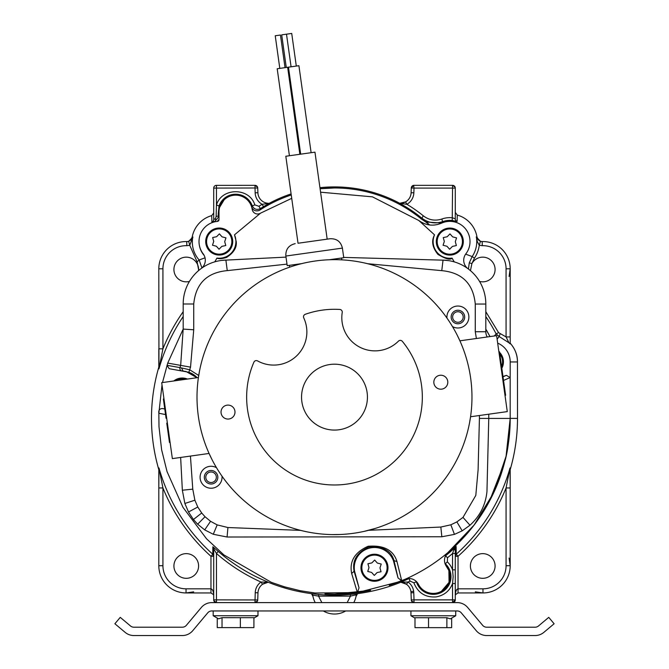 <?xml version="1.0" encoding="UTF-8"?>
<svg xmlns="http://www.w3.org/2000/svg" width="669" height="669" viewBox="0 0 669 669"><rect width="100%" height="100%" fill="white"/><g stroke="black" fill="none" stroke-linecap="round" stroke-linejoin="round"><path stroke-width="1" d="M166.69 418.217L166.079 418.309L166.606 417.673M163.972 398.891L163.361 398.983L166.004 417.757M167.367 423.067L166.757 423.151L169.474 442.477L170.077 442.393M457.228 602.61L211.772 602.61A13.614 13.614 0 0 0 201.344 607.469L186.367 625.323A5.268 5.268 0 0 1 182.328 627.204L133.892 627.204A5.268 5.268 0 0 1 130.505 625.975L120.253 617.362L114.884 623.759L125.145 632.364A13.614 13.614 0 0 0 133.892 635.55L182.328 635.55A13.614 13.614 0 0 0 192.756 630.683L207.733 612.837A5.268 5.268 0 0 1 211.772 610.956L457.228 610.956A5.268 5.268 0 0 1 461.267 612.837L476.244 630.683A13.614 13.614 0 0 0 486.672 635.55L535.108 635.55A13.614 13.614 0 0 0 543.855 632.364L554.116 623.759L548.747 617.362L538.495 625.975A5.268 5.268 0 0 1 535.108 627.204L486.672 627.204A5.268 5.268 0 0 1 482.633 625.323L467.656 607.469A13.614 13.614 0 0 0 457.228 602.61M301.727 263.619L287.202 265.652L285.855 256.043L342.403 248.107C340.83 241.593 336.691 238.473 330.001 238.758L327.174 239.151L314.957 152.164L300.389 154.205L285.814 156.253L298.031 243.248L312.599 241.2M311.118 152.699L298.909 65.704L288.473 67.168L277.2 68.756L289.418 155.743M285.036 67.653L280.453 35.031L277.175 35.49L275.235 35.766L279.809 68.389M296.3 66.072L291.717 33.45L281.699 34.855L286.282 67.477M505.003 395.379L505.613 395.287L501.24 364.145L500.629 364.229M499.994 359.688L500.604 359.604L499.509 351.794L498.898 351.877M501.24 364.145L500.604 359.604M441.791 389.124A6.983 6.983 0 0 1 433.905 383.178A6.983 6.983 0 0 1 439.851 375.292A6.983 6.983 0 0 1 447.737 381.238A6.983 6.983 0 0 1 441.791 389.124M228.982 418.995A6.983 6.983 0 0 1 221.096 413.049A6.983 6.983 0 0 1 227.042 405.163A6.983 6.983 0 0 1 234.928 411.109A6.983 6.983 0 0 1 228.982 418.995M315.375 260.994A137.48 137.48 0 0 0 198.342 416.243A137.48 137.48 0 0 0 353.6 533.277A137.48 137.48 0 0 0 470.633 378.027A137.48 137.48 0 0 0 315.375 260.994M303.751 317.892A33.166 33.166 0 0 1 257.598 360.917A2.634 2.634 0 0 0 253.902 362.172A87.848 87.848 0 0 0 346.701 484.13A87.848 87.848 0 0 0 402.337 341.341A2.634 2.634 0 0 0 398.44 341.148A33.166 33.166 0 0 1 342.227 312.49A2.634 2.634 0 0 0 339.777 309.446A87.848 87.848 0 0 0 305.265 314.296A2.634 2.634 0 0 0 303.751 317.892M339.066 429.757A32.94 32.94 0 0 1 301.87 401.718A32.94 32.94 0 0 1 329.909 364.513A32.94 32.94 0 0 1 367.114 392.552A32.94 32.94 0 0 1 339.066 429.757M211.948 459.469L209.079 453.457L172.359 458.616L167.024 420.642L161.697 382.668L198.417 377.517L199.529 370.952M457.027 334.801L459.904 340.814L496.624 335.654L507.278 411.602L470.558 416.754M364.036 531.403L375.418 528.385M375.978 528.201L376.505 528.033M377.249 527.791L377.676 527.657M377.801 527.615L376.756 527.958M470.516 417.071L469.454 423.318M354.035 533.218A137.48 137.48 0 0 1 353.6 533.277M331.757 534.59L340.396 534.489M337.87 534.573L335.52 534.615M333.572 534.615L330.77 534.564M330.703 534.564L329.666 534.531M367.858 530.5L371.596 529.514L367.858 530.5M372.566 529.238L375.2 528.451L372.566 529.238M376.982 527.883L376.421 528.058M376.137 528.15L375.61 528.318M329.215 534.514L331.205 534.573M377.383 527.749L375.485 528.359M331.08 534.573L330.536 534.556M376.271 528.109L377.09 527.849M505.622 399.753L499.96 359.479M329.223 259.756L343.749 257.716L342.403 248.107M330.001 238.758L298.031 243.248M180.647 457.454L182.353 490.226L184.87 503.473L188.507 511.994L193.433 519.512L197.639 524.195L204.706 529.89L213.277 534.272L227.075 537.015L441.841 536.764L454.443 534.389L462.195 530.835L469.981 525.232C479.974 516.1 485.635 504.861 486.957 491.523L488.763 418.418L510.179 418.426C509.711 436.665 507.863 451.241 504.643 462.154C501.583 473.326 500.169 477.942 494.249 491.489C488.429 503.958 482.675 513.675 474.446 524.596L461.719 539.557L448.222 552.301C435.143 563.415 420.667 572.447 404.795 579.404L401.693 580.725L396.976 561.575C393.464 550.119 383.847 545.018 368.117 546.272C354.762 552.226 349.268 561.291 351.651 573.467L357.422 592.583L315.066 593.01L300.281 590.727L284.442 586.805L271.33 582.339L223.872 554.902L206.495 538.754L182.946 507.294L167.041 471.603L161.614 449.752L158.996 426.78L158.837 413.25L165.552 414.563M354.11 571.318C352.011 560.538 356.886 552.469 368.736 547.117C382.693 545.937 391.122 550.436 394.041 560.63L398.03 577.924L401.693 580.725L399.067 581.787L357.422 592.583L359.036 587.859L354.11 571.276L351.651 573.467M394.041 560.63L396.976 561.575M448.222 552.301A10.545 10.545 0 0 0 446.624 566.676A16.692 16.692 0 0 1 442.125 590.869A16.692 16.692 0 0 1 418.409 584.28A10.545 10.545 0 0 0 407.555 578.626L404.795 579.404M489.608 500.88L504.61 462.271M497.669 343.13A20.254 20.254 0 0 1 510.188 361.845L510.179 418.426L507.545 448.723M446.976 318.101A10.98 10.98 0 0 1 457.144 306.059A10.98 10.98 0 0 1 468.885 317.014A10.98 10.98 0 0 1 452.47 326.556M221.999 476.169A10.98 10.98 0 0 1 211.07 488.236A10.98 10.98 0 0 1 200.09 477.256A10.98 10.98 0 0 1 216.513 467.715M286.984 264.121L227.259 270.619C206.913 272.526 195.741 283.648 193.734 303.994L193.726 329.784L190.531 367.139L167.727 363.091L183.181 329.089L180.672 365.374L179.969 367.599L189.703 369.765L198.726 375.501M476.387 338.497L475.274 331.724L475.274 304.044C473.284 283.706 462.112 272.576 441.766 270.652L367.59 263.703M162.391 408.533L164.766 408.96L162.391 408.533C159.615 408.667 158.436 410.239 158.837 413.25L162.015 384.918M398.03 577.924L393.439 560.764A20.204 20.204 0 0 0 354.562 571.175L359.036 587.859M162.483 382.559L167.727 363.091M354.562 571.175L354.11 571.276M394.016 560.58L393.439 560.764M503.531 380.444L510.188 377.55L506.358 375.334L502.988 376.563M464.604 316.077A6.757 6.757 0 0 0 457.437 310.274A6.757 6.757 0 0 0 451.149 317.014A6.757 6.757 0 0 0 457.905 323.779A6.757 6.757 0 0 0 464.604 316.077M217.768 476.311A6.757 6.757 0 0 0 210.601 470.508A6.757 6.757 0 0 0 204.313 477.256A6.757 6.757 0 0 0 211.07 484.013A6.757 6.757 0 0 0 217.768 476.311M193.726 329.784L183.189 329.089L183.189 303.994A43.92 43.92 0 0 1 225.888 260.09L227.259 270.619M441.766 270.652L443.037 260.149L343.707 257.406M286.006 257.122L225.988 260.107M487.216 336.975A10.545 10.545 0 0 1 485.811 331.724L485.819 304.044A43.92 43.92 0 0 0 443.137 260.132L443.037 260.149M181.884 370.944A2.634 2.484 100 0 1 179.969 367.599L167.016 365.307L169.207 368.703L188.85 372.257A20.287 20.287 0 0 1 197.163 377.692M181.466 367.917L183.181 371.17A20.287 20.287 0 0 1 186.091 371.521L196.979 377.717M448.84 260.667L443.137 260.132M467.991 268.704A10.545 10.545 0 0 1 465.875 253.835A20.204 20.204 0 0 0 441.448 223.187C433.42 226.473 425.877 225.578 418.836 220.511L372.449 196.845L320.576 192.195M201.026 268.662A10.545 10.545 0 0 0 203.15 253.794A20.204 20.204 0 0 1 217.4 221.414A1.756 1.756 0 0 0 218.997 219.666L218.997 211.847A16.692 16.692 0 0 1 233.372 195.323A16.692 16.692 0 0 1 252.196 209.338A5.494 5.494 0 0 0 260.584 213.135L291.726 198.333M225.888 260.09L221.74 260.408M463.132 316.286A5.277 5.277 0 0 0 457.537 311.754A5.277 5.277 0 0 0 452.629 317.014A5.277 5.277 0 0 0 457.905 322.291A5.277 5.277 0 0 0 463.132 316.286M216.296 476.52A5.277 5.277 0 0 0 210.702 471.996A5.277 5.277 0 0 0 205.793 477.256A5.277 5.277 0 0 0 211.07 482.533A5.277 5.277 0 0 0 216.296 476.52M260.584 213.135L234.501 234.827L236.216 241.542C236.977 247.497 233.765 252.782 226.574 257.414C221.891 258.853 218.688 259.079 216.957 258.075L214.774 261.847M454.243 261.88L452.068 258.117C450.404 260.274 445.688 259.02 437.911 254.362C432.358 247.513 431.229 241.016 434.532 234.861L418.836 220.511M195.984 376.722L187.504 372.014M234.501 234.827A16.692 16.692 0 0 1 216.957 258.075M434.532 234.861A16.692 16.692 0 0 0 452.068 258.117M215.067 221.765L214.983 221.33L211.906 222.024A2.743 2.743 180 0 0 213.712 219.44L215.443 218.646L216.129 216.513L216.455 205.007C221.673 187.362 249.52 187.261 254.856 204.906L258.903 206.286L262.123 204.296L269.222 203.317A138.098 138.098 0 0 1 291.099 193.91M269.155 203.317L263.536 206.646A138.006 138.006 -31.7 0 0 260.375 208.603L259.865 210.074A137.036 137.036 0 0 1 291.249 194.972M266.212 582.548A10.98 10.98 0 0 0 262.549 584.263L268.227 582.222L260.952 582.03A179.409 179.409 0 0 1 216.455 553.497L213.712 548.756A2.743 2.743 -0 0 0 212.851 546.765L218.261 551.432A176.658 176.658 0 0 0 267.834 581.997M218.997 213.168A16.692 16.692 0 0 1 218.955 211.881L218.997 213.168M219.106 209.623L218.955 211.881A16.692 16.692 0 0 1 226.523 197.899M224.148 199.78L219.557 207.415M258.953 210.551L259.865 210.074L258.953 210.551C255.499 211.513 253.066 210.342 251.653 207.047L252.272 205.843L254.856 204.906M334.483 187.972L320.091 188.733A137.036 137.036 0 0 1 421.336 218.997L423.31 215.819C428.929 220.109 435.109 221.171 441.849 219.022A23.917 23.917 0 0 1 452.545 217.793L455.288 218.888L455.288 188.081L452.545 188.081L452.545 185.338A2.743 2.743 0 0 1 455.288 188.081M441.799 223.036L426.195 222.016A140.557 140.557 0 0 1 426.195 222.016L426.195 222.016A21.952 21.952 0 0 1 425.158 221.514L421.336 218.997M426.22 222.024A140.557 140.557 0 0 1 429.548 224.985L425.158 221.514M510.179 403.273L510.196 418.368A175.696 175.696 0 0 1 447.862 552.627L474.104 525.073L493.864 492.359L506.065 456.258L510.196 418.393L517.505 418.393A183.013 183.013 0 0 1 510.196 469.63L510.196 565.715A27.228 27.228 0 0 1 486.748 592.684A27.228 27.228 -4 0 1 482.959 592.943L458.031 592.943L458.031 588.829C456.367 589.23 455.455 591.521 455.288 595.686L455.497 594.641L458.031 592.943M448.84 570.44L446.072 565.865A16.692 16.692 0 0 1 441.389 591.304L449.058 582.348L448.882 570.557M405.155 579.254A175.696 175.696 0 0 1 389.266 585.333L405.155 579.254M217.249 221.397L218.997 219.298A5.494 5.494 0 0 1 217.191 221.439M225.963 237.855L224.709 241.668L225.779 245.54L221.849 246.359L219.039 249.228L216.363 246.234L212.474 245.23L213.729 241.417L212.65 237.545L216.58 236.726L219.39 233.857L222.066 236.851L225.963 237.855M221.096 254.914A13.505 13.505 0 0 1 205.843 243.416A13.505 13.505 0 0 1 217.341 228.162A13.505 13.505 0 0 1 232.595 239.661A13.505 13.505 0 0 1 221.096 254.914M489.984 336.582L485.811 329.098A175.696 175.696 0 0 1 489.984 336.582M370.601 590.342L370.601 590.342A175.696 175.696 0 0 1 334.609 594.089L370.601 590.342A175.696 175.696 0 0 1 370.567 590.342L370.618 590.267M158.879 413.25A175.696 175.696 0 0 1 158.929 411.903M334.609 594.089L325.101 593.838L334.609 594.089A175.696 175.696 0 0 1 324.958 593.829M441.389 591.304A16.692 16.692 0 0 1 439.483 592.207M499.592 352.404A13.505 13.505 0 0 1 501.817 368.259M173.798 380.97A13.505 13.505 0 0 1 187.429 379.055M456.559 237.888L455.305 241.701L456.375 245.573L452.445 246.393L449.635 249.261L446.959 246.267L443.07 245.264L444.325 241.45L443.246 237.587L447.176 236.759L449.986 233.891L452.67 236.885L456.559 237.888M451.692 254.956A13.505 13.505 0 0 1 436.439 243.457A13.505 13.505 0 0 1 447.937 228.204A13.505 13.505 0 0 1 463.191 239.703A13.505 13.505 0 0 1 451.692 254.956M193.701 591.848L186.041 592.943L210.969 592.943L213.503 594.641L213.712 595.686C213.545 591.521 212.633 589.23 210.969 588.829L210.969 556.299L213.712 556.299L212.801 554.25L210.969 556.299A185.137 185.137 0 0 1 162.927 487.96L158.963 467.957A182.394 182.394 0 0 0 212.801 554.25L212.851 546.765M457.295 215.067A27.521 27.521 0 0 1 476.98 236.985C478.427 240.28 480.258 241.81 482.466 241.568L482.483 241.568A5.494 5.486 89 0 1 476.98 236.985L476.98 236.985A27.521 27.521 0 0 0 457.295 215.067L455.288 212.416L457.295 215.067L457.103 221.464L452.236 220.519L452.545 188.081L414.019 188.081L413.634 185.363L411.276 187.989L414.019 188.081L413.852 192.814L411.109 192.722L411.276 187.989A2.743 2.743 0 0 1 414.019 185.338L452.545 185.338L455.129 187.161M257.724 599.959A2.743 2.743 0 0 1 254.981 602.61L255.232 592.701A13.723 13.723 0 0 1 260.952 582.03L262.549 584.263A10.98 10.98 0 0 0 257.975 592.801L257.724 599.959L216.455 599.859L216.455 602.61A2.743 2.743 0 0 1 213.712 599.859L213.712 548.756M480.442 241.342L476.37 237.018L477.306 241.559L479.263 245.289L482.299 245.69L482.173 241.568L480.442 241.342L479.263 245.289A29.653 29.653 0 0 1 474.446 258.117L471.904 263.586L470.449 270.661M445.629 555.605L445.771 555.613A176.658 176.658 0 0 0 456.141 546.506L455.288 548.689L455.288 599.859A2.743 2.743 0 0 1 452.545 602.61L452.545 583.552C449.627 590.953 444.166 595.402 436.163 596.899C425.384 597.634 417.949 592.926 413.852 582.774L410.08 581.102L408.96 578.526M414.019 602.61A2.743 2.743 0 0 1 411.276 599.959L414.019 599.859L414.019 602.61L411.46 600.862M184.544 553.756A12.343 12.343 0 0 1 198.601 565.974A12.343 12.343 0 0 1 186.258 578.317A12.343 12.343 0 0 1 173.915 565.974A12.343 12.343 0 0 1 184.544 553.756M210.969 592.943L210.969 588.829L186.041 588.829L186.041 592.943A27.228 27.228 0 0 1 158.804 565.715L158.804 487.96L162.927 487.96L162.927 565.715L158.804 565.715M213.712 219.44L213.712 188.081A2.743 2.743 0 0 1 216.079 185.363L254.981 185.338A2.743 2.743 0 0 1 257.724 187.989L257.891 192.722L255.148 192.814L254.981 185.338L257.54 187.086M465.599 254.111L472.172 256.578L469.27 262.833L471.904 263.586A12.343 12.343 0 0 1 495.085 269.498A12.343 12.343 0 0 1 479.548 281.415M485.819 311.712L498.589 332.644L506.073 336.942L510.196 336.942L510.196 268.796A27.228 27.228 -94 0 0 509.929 265.008A27.228 27.228 0 0 0 482.173 241.568L482.483 241.568M474.446 258.117L472.172 256.578A26.911 26.911 0 0 0 476.487 237.821L476.487 237.821A26.911 26.911 0 0 0 476.37 237.018L476.203 236.951M481.028 553.756A12.343 12.343 0 0 1 495.085 565.974A12.343 12.343 0 0 1 482.742 578.317A12.343 12.343 0 0 1 470.399 565.974A12.343 12.343 0 0 1 481.028 553.756M455.288 556.299L458.031 556.299L456.199 554.25L455.288 556.257A2.743 2.743 0 0 0 455.288 556.299M455.288 569.837L452.545 569.837L453.139 576.695L452.545 583.552L455.288 583.552M455.288 553.497L452.545 553.497L452.545 569.837A20.404 20.404 0 0 0 447.344 561.868L445.128 563.892M411.276 599.959L411.025 592.801L413.768 592.701L414.019 599.859L455.288 599.859L452.545 602.61M216.455 602.61L213.871 600.787M257.54 600.862L254.981 602.61M213.503 594.641L213.712 595.686M455.497 594.641L455.288 595.686M258.903 206.286L260.375 208.603C256.804 210.242 254.103 209.322 252.272 205.843A17.662 17.662 0 0 0 219.039 205.935L216.455 205.007L216.455 188.081L213.712 188.081A2.743 2.743 0 0 1 216.455 185.338L216.455 188.081L257.724 187.989M158.963 467.957L158.804 487.96L158.804 469.63A183.013 183.013 0 0 1 158.804 367.164L158.804 348.825L162.927 348.825L162.927 268.796A23.114 23.114 0 0 1 186.835 245.69L186.718 241.568M183.189 316.546A182.394 182.394 0 0 0 158.963 368.828L158.804 268.796A27.228 27.228 0 0 1 186.977 241.576L188.658 241.375L189.77 245.339L192.797 237.11L188.658 241.375M189.436 281.423A12.343 12.343 0 0 1 173.915 269.498A12.343 12.343 0 0 1 184.544 257.272A12.343 12.343 0 0 1 198.568 270.41L198.551 270.636M192.965 237.043L192.187 237.077A27.521 27.521 0 0 1 211.713 215.61L213.712 212.968L211.713 215.61L211.906 222.024M457.103 221.464A2.743 2.743 -0 0 1 455.288 218.888M249.286 185.338L235.672 185.338M402.245 203.117A10.98 10.98 0 0 0 411.109 192.722A10.98 10.98 0 0 1 405.531 201.904L399.711 203.309L406.877 204.296L405.531 201.904M446.942 185.338L433.328 185.338M469.27 262.833L468.434 269.038M509.092 276.456L510.196 268.796L506.073 268.796L506.073 336.942L508.992 342.812L510.196 343.891L510.196 336.942L510.196 343.189C514.971 348.524 517.396 354.779 517.455 361.954L517.505 418.393A183.005 183.005 0 0 1 510.196 469.613M455.288 548.689A2.743 1.48 180 0 1 453.749 550.018L456.141 546.506L456.199 554.25A182.394 182.394 0 0 0 510.037 467.957L510.196 487.96L506.073 487.96L506.073 565.715L510.196 565.715L509.092 558.055M453.749 550.018L452.545 553.497A179.409 179.409 -41.3 0 1 447.502 557.737L447.344 561.868M356.243 595.167L356.644 593.754A2.743 2.743 0 0 0 356.293 594.8L350.464 596.112L347.152 602.61M321.848 602.61L318.536 596.112L312.757 595.167M312.749 595.117A21.96 21.96 0 0 0 315.233 602.61A21.96 21.96 0 0 1 312.707 594.8A2.743 2.743 0 0 0 312.356 593.754M198.735 270.477L197.104 261.805L189.77 245.339L186.835 245.69M216.129 216.513L218.479 215.886L218.596 216.915L214.983 221.33A2.743 0.995 79.2 0 0 215.443 218.646M410.08 581.102A179.409 179.409 -23.5 0 1 408.048 582.03L406.451 584.263A10.98 10.98 0 0 1 411.025 592.801M413.768 592.701L413.643 591.271A13.723 13.723 0 0 0 408.048 582.03L400.773 582.222L406.451 584.263A10.98 10.98 0 0 0 403.282 582.682M213.712 599.859L216.455 599.859L216.455 553.497L218.261 551.432M219.039 205.935L218.178 214.323L218.479 215.886L218.997 215.769M255.148 192.814A13.723 13.723 0 0 0 262.123 204.296L263.536 206.646M269.172 203.317A10.98 10.98 0 0 1 257.891 192.722M452.236 220.519A21.174 21.174 0 0 0 442.761 221.606C435.067 224.09 428.001 222.869 421.579 217.943A138.006 138.006 0 0 0 400.087 203.585M441.849 219.022L442.853 222.668M494.341 335.972L496.155 333.915L499.141 336.532L497.117 339.208M508.992 342.812L499.141 336.532L500.078 333.956M510.037 467.957L506.073 487.96A185.137 185.137 0 0 1 458.031 556.299L458.031 588.829L482.959 588.829A23.114 23.114 -4 0 0 486.171 588.603A23.114 23.114 0 0 0 506.073 565.715M445.521 555.83L447.502 557.737M416.603 581.746L413.852 582.774M444.927 563.273L445.454 563.858A17.662 17.662 0 0 1 433.328 594.356A17.662 17.662 0 0 1 416.469 581.955L416.269 581.411M409.135 578.526L408.918 578.618A176.658 176.658 0 0 1 401.166 581.997M312.891 595.987L312.766 595.243M350.313 594.44L350.464 596.112L318.536 596.112L318.687 594.44M356.293 594.8A21.96 21.96 0 0 1 353.767 602.61A21.96 21.96 0 0 0 356.293 594.8M345.706 610.956A21.96 21.96 0 0 1 323.294 610.956A21.96 21.96 0 0 0 345.706 610.956M312.364 593.763L312.707 594.8M158.963 368.828L162.927 348.825A185.137 185.137 0 0 1 183.189 311.712M201.913 267.935L199.153 259.982L205.04 257.824M204.196 255.466A20.137 20.137 0 0 1 199.362 245.272M426.605 222.275A140.615 140.615 0 0 1 429.657 224.993M268.16 582.231A176.75 176.75 0 0 0 400.84 582.231M319.949 187.68A138.098 138.098 0 0 1 399.778 203.317M355.741 592.801L353.399 593.069M425.927 221.891L424.363 221.079M222.225 201.954L222.994 200.993M381.221 564.051L379.967 567.872L381.046 571.736L377.115 572.555L374.297 575.424L371.621 572.43L367.733 571.435L368.987 567.613L367.908 563.75L371.839 562.922L374.657 560.053L377.333 563.055L381.221 564.051M376.354 581.118A13.505 13.505 0 0 1 361.101 569.62A13.505 13.505 0 0 1 372.6 554.367A13.505 13.505 0 0 1 387.853 565.865A13.505 13.505 0 0 1 376.354 581.118M451.659 618.114L451.659 627.647L414.989 627.647L414.989 617.721L446.875 617.721L450.346 618.875L455.731 615.764L455.731 610.956M428.536 627.647L428.536 617.721M446.875 627.647L446.875 617.721M410.925 610.956L410.925 615.764L414.989 618.114M410.925 615.764L455.731 615.764M240.363 627.614L240.363 617.688L253.911 617.688L253.911 627.614L217.241 627.606L217.241 618.072L213.177 615.723L257.983 615.739L257.983 610.956M222.024 627.606L222.033 617.679L240.363 617.688M213.177 610.956L213.177 615.723L218.562 618.833L222.033 617.679M488.763 414.203L488.763 418.418L479.422 418.418L478.101 469.839L475.801 495.428L462.998 517.405L469.981 525.232M462.998 517.405L456.868 521.904L462.195 530.835M456.868 521.904L450.847 524.805L454.443 534.389M450.847 524.805L440.846 527.047L441.841 536.764M300.64 530.383L227.928 527.532L227.075 537.015M440.846 527.047L368.611 530.316M227.928 527.532L217.174 524.897L213.277 534.272M217.174 524.897L210.551 521.302L204.706 529.89M210.551 521.302L205.032 516.744L197.639 524.195M205.032 516.744L201.712 513.014L193.433 519.512M201.712 513.014L197.79 507.01L188.507 511.994M197.79 507.01L194.88 500.203L184.87 503.473M194.88 500.203L192.772 489.148L182.353 490.226M192.772 489.148L190.439 456.074M188.85 372.257L190.531 367.139M479.422 418.418L479.422 415.508M506.358 375.334L503.013 376.789M193.734 303.994L183.189 303.994M475.274 304.044L485.819 304.044M475.274 331.724L485.811 331.724M206.713 243.299A12.627 12.627 0 0 1 217.458 229.032A12.627 12.627 0 0 1 231.725 239.786A12.627 12.627 0 0 1 220.971 254.044A12.627 12.627 0 0 1 206.713 243.299M499.81 353.985A12.627 12.627 0 0 1 501.599 366.687M175.721 380.703A12.627 12.627 0 0 1 185.514 379.323M437.309 243.332A12.627 12.627 0 0 1 448.054 229.074A12.627 12.627 0 0 1 462.321 239.82A12.627 12.627 0 0 1 451.567 254.086A12.627 12.627 0 0 1 437.309 243.332M257.975 592.801L255.232 592.701M186.041 588.829A23.114 23.114 0 0 1 162.927 565.715M506.073 268.796A23.114 23.114 -94 0 0 505.848 265.576A23.114 23.114 0 0 0 482.299 245.69M475.299 591.848L482.959 592.943L482.959 588.829M162.927 268.796L158.804 268.796M197.104 261.805L199.153 259.982A26.911 26.911 0 0 1 192.797 237.11L192.187 237.077A5.494 5.486 -88.7 0 1 186.668 241.568M413.852 192.814A13.723 13.723 0 0 1 406.877 204.296A140.749 140.749 0 0 1 423.31 215.819M510.188 361.954L517.463 361.954L517.505 418.393M186.684 241.568C188.875 241.818 190.707 240.322 192.187 237.077A27.521 27.521 0 0 1 211.713 215.619M413.643 591.271L410.925 591.655M158.804 469.613A183.005 183.005 -102.2 0 1 153.268 443.831A183.005 183.005 0 0 1 158.804 367.172M485.819 316.554A182.394 182.394 0 0 1 496.155 333.915L498.589 332.644M361.971 569.495A12.627 12.627 0 0 1 372.725 555.237A12.627 12.627 0 0 1 386.983 565.982A12.627 12.627 0 0 1 376.229 580.249A12.627 12.627 0 0 1 361.971 569.495M287.645 67.285L299.854 154.28M288.473 67.168L300.682 154.163M286.499 34.186L291.082 66.808M289.401 265.35L289.652 267.174M341.55 258.025L341.809 259.848M285.855 256.043C285.571 249.345 288.69 245.214 295.205 243.641M510.196 343.189C515.147 348.892 517.572 355.147 517.463 361.954M357.564 593.637L356.017 596.464M311.436 593.637L312.983 596.464M253.911 618.089L257.983 615.739L253.911 618.089"/></g></svg>
